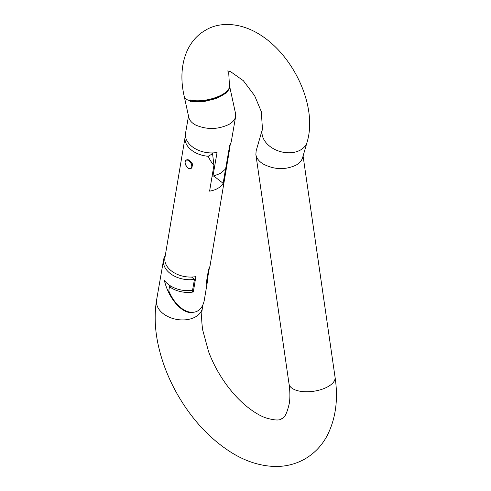 <?xml version="1.0" encoding="UTF-8"?>
<svg xmlns="http://www.w3.org/2000/svg" width="491" height="491" viewBox="0 0 491 491"><rect width="100%" height="100%" fill="white"/><g stroke="black" fill="none" stroke-linecap="round" stroke-linejoin="round"><path stroke-width="0.74" d="M230.402 143.992L227.787 156.433M225.529 169.076L223.141 183.315A22.93 15.331 -170.5 0 1 209.596 191.134L213.941 165.191C211.971 163.233 210.05 160.262 208.184 156.273A22.93 15.331 9.5 0 1 185.132 136.995A22.93 15.331 9.5 0 1 185.438 135.694M185.132 136.995L164.921 257.695A22.93 15.331 9.5 0 0 195.872 276.623L193.301 291.985A22.93 15.331 -170.5 0 1 169.469 286.75L168.781 290.875C178.939 315.412 201.721 320.206 204.594 298.411L207.57 280.631A22.93 15.331 -170.5 0 1 205.999 284.651L208.571 269.289A22.93 15.331 9.5 0 0 210.142 265.269L229.929 147.122M207.656 277.814A22.93 15.331 -170.5 0 1 207.57 280.631M188.704 168.358A4.787 2.762 -120 0 0 190.852 168.517A4.787 2.762 -120 0 0 190.901 168.487L191.858 167.934L192.595 164.062L189.238 160.011L187.071 159.643L186.114 160.195A4.787 2.762 -120 0 0 186.064 160.219A4.787 2.762 -120 0 0 185.125 162.159M208.282 271.026A23.255 15.614 9.8 0 0 209.387 267.81A23.255 15.614 9.8 0 0 209.399 267.748M165.258 255.658A23.255 15.614 9.8 0 0 163.564 259.856A23.255 15.614 9.8 0 0 194.448 279.354L191.533 277.059M194.448 279.354L192.552 290.285A23.255 15.614 -170.2 0 1 164.375 280.453C168.352 297.571 180.884 312.675 191.036 312.595M209.387 267.81L207.49 278.735A23.255 15.614 -170.2 0 1 206.484 281.76M302.56 157.814C301.689 160.667 299.578 163.086 296.214 165.056C285.228 170.168 274.125 169.763 262.9 163.847C258.8 161.183 256.462 158.096 255.879 154.573L256.136 150.897L262.452 129.102A23.255 16.608 16.2 0 0 268.344 145.072A23.255 16.608 16.2 0 0 291.114 152.707A23.255 16.608 16.2 0 0 307.127 142.052L302.56 157.814M184.26 96.531L185.322 98.409L187.053 99.691L190.514 100.937L190.312 100.017A23.255 9.206 -12.3 0 0 222.558 94.413A23.255 9.206 -12.3 0 0 229.475 85.587L229.426 88.718L227.1 91.946L222.724 95.125L217.801 97.513L210.927 99.783L203.697 101.201L196.332 101.625L190.514 100.937L190.711 101.815L202.758 101.901L216.427 98.47L226.689 92.781L229.782 86.925L229.653 86.385M229.825 87.177L235.594 113.722L235.649 116.471C235.066 119.485 232.875 122.118 229.07 124.358C218.078 129.587 206.975 129.827 195.756 125.082C191.834 122.996 189.52 120.455 188.808 117.453L184.26 96.512M235.649 116.471L231.39 141.015A23.255 15.614 -170.2 0 1 229.751 145.127L225.615 168.947L220.563 173.36L212.916 176.281L217.053 152.462A23.255 15.614 -170.2 0 1 185.561 133.061L188.507 116.085M212.161 175.839L212.916 176.281M190.901 168.487A4.787 2.762 -120 0 0 191.631 164.651A4.787 2.762 -120 0 0 188.507 160.434A4.787 2.762 -120 0 0 186.114 160.195M211.517 152.928L212.56 153.744L208.184 156.273M213.941 165.191L212.56 153.744M213.843 176.054L223.141 183.315M169.469 286.75L170.708 286.038M191.33 290.451L193.301 291.985M203.151 303.776L202.415 308.023A23.255 15.614 -170.2 0 1 195.676 316.787A23.255 15.614 -170.2 0 1 163.055 313.54A23.255 15.614 -170.2 0 1 156.586 300.069L163.564 259.856M202.415 308.023C201.298 314.117 201.427 321.556 202.789 330.351L208.577 351.63C213.162 363.794 219.397 375.179 227.278 385.803C233.513 394.113 240.117 401.092 247.096 406.738C253.651 411.961 259.721 415.619 265.3 417.706C274.359 420.413 279.852 420.713 281.779 418.614C284.676 418.001 287.198 412.839 289.346 403.136C290.156 397.716 290.052 391.302 289.033 383.901A23.255 10.802 -8.2 0 0 295.607 390.069A23.255 10.802 -8.2 0 0 328.227 386.509A23.255 10.802 -8.2 0 0 335.065 377.248L303.082 156.003M185.113 162.453A4.707 2.719 -120 0 0 188.446 168.223A4.707 2.719 -120 0 0 191.772 166.302A4.707 2.719 -120 0 0 188.446 160.532A4.707 2.719 -120 0 0 185.113 162.453M156.586 300.069C153.916 316.357 155.033 333.69 159.937 352.053C163.908 366.912 169.911 381.329 177.957 395.304C192.509 420.308 210.553 439.525 232.083 452.954C245.788 461.368 259.837 465.867 274.224 466.45C285.001 466.757 295.042 464.363 304.346 459.281C314.142 453.684 321.74 445.816 327.147 435.689C335.752 418.706 338.391 399.22 335.065 377.248M289.033 383.901L255.879 154.573M227.542 70.98L230.684 71.723L243.346 80.684L254.651 95.733L261.304 111.598L262.452 129.102M307.127 142.052C317.567 107.179 294.588 57.447 261.764 35.831C241.369 22.181 219.293 21.383 204.968 30.546C184.88 42.226 177.724 69.016 184.272 96.58M229.07 71.207L228.714 72.858L229.475 85.587M186.064 160.219L185.095 162.423C184.42 164.51 189.348 170.003 189.747 168.708L190.852 168.517"/></g></svg>
